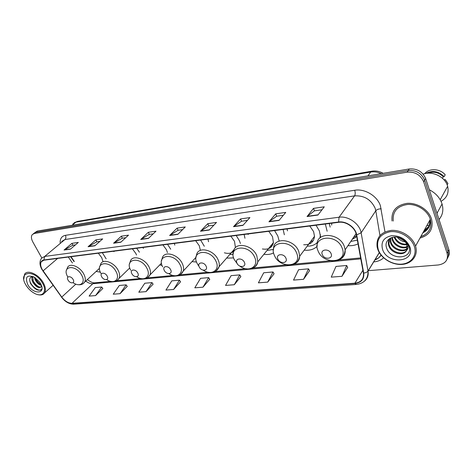 <?xml version="1.0" encoding="UTF-8"?>
<svg xmlns="http://www.w3.org/2000/svg" width="473" height="473" viewBox="0 0 473 473"><rect width="100%" height="100%" fill="white"/><g stroke="black" fill="none" stroke-linecap="round" stroke-linejoin="round"><path stroke-width="0.71" d="M325.341 224.025L327.139 231.256M347.962 245.635C351.693 245.942 355.046 245.351 358.026 243.861M304.228 250.134C309.561 250.72 313.859 249.448 317.135 246.315M320.647 237.345L319.358 230.913L316.047 225.219M263.91 254.273C267.6 254.841 270.834 254.368 273.613 252.86M279.165 241.035L277.822 236.009L274.553 230.552M226.608 258.098L233.615 257.915M240.408 243.489L239.421 240.722L236.187 235.483M191.979 261.646L196.543 262.024M204.312 246.279L200.617 240.053M159.75 264.939L162.026 265.365M170.718 249.236L167.537 244.305M96.137 271.443L100.353 272.146M106.153 258.861L102.322 252.683M71.009 256.703L74.285 261.409M174.401 243.418L174.774 245.126M139.411 252.21L136.703 248.266M113.881 251.198L113.981 251.636M143.106 247.438L143.331 248.437M207.984 239.102L208.552 241.727M244.127 234.46L244.961 238.262M283.126 229.446L284.35 234.768M423.193 232.231C427.858 229.63 430.028 225.692 429.703 220.418C430.028 225.692 427.858 229.63 423.193 232.231M424.151 230.505L428.798 226.396M448.061 257.04C449.421 254.864 449.699 252.44 448.895 249.762L425.647 178.516C422.555 171.598 417.097 168.418 409.281 168.967L37.361 231.061L34.848 232.58M368.343 270.674L438.305 264.975C445.489 263.763 448.434 259.896 447.139 253.368L423.66 181.786C420.544 174.833 415.052 171.622 407.194 172.16L34.275 233.496L35.824 232.278L33.79 233.414L35.824 232.278L408.24 170.564L35.824 232.278L37.361 231.061M423.66 181.786L424.653 180.148C421.549 173.213 416.08 170.014 408.24 170.564C416.08 170.014 421.549 173.213 424.653 180.148L447.996 251.488L424.653 180.148L425.647 178.516M447.18 258.849C448.552 256.673 448.83 254.243 448.02 251.559L448.02 251.559C448.83 254.243 448.552 256.673 447.18 258.849M419.971 238.085C429.726 235.164 433.581 228.843 431.547 219.123L431.435 218.763C428.508 209.669 417.239 202.568 407.129 203.355C396.143 205.158 391.118 211.035 392.04 220.98C391.118 211.035 396.143 205.158 407.129 203.355C417.239 202.568 428.508 209.669 431.435 218.763L431.547 219.123C433.581 228.843 429.726 235.164 419.971 238.085M420.929 236.346L423.648 235.519L420.929 236.346M42.18 269.421C40.465 266.222 40.193 263.644 41.358 261.687L43.959 260.18L338.698 222.31C346.07 221.133 355.264 227.625 356.364 234.827L363.441 273.24C363.891 279.046 361.047 282.369 354.898 283.209L72.014 303.317C68.343 303.252 64.919 301.171 61.744 297.085L42.18 269.421M42.014 269.439L61.602 297.133C64.854 301.319 68.36 303.453 72.127 303.518L355.01 283.487C361.402 282.6 364.311 279.123 363.731 273.051L356.695 234.839C355.566 227.46 346.141 220.802 338.579 222.008L43.835 259.967C40.075 261.031 39.472 264.188 42.014 269.439M428.698 226.62L423.909 230.936M317.933 215.044L324.271 206.813L313.487 208.374L307.042 216.545L317.933 215.044M321.995 209.776L314.415 210.852L307.042 216.545M314.456 210.846L313.487 208.374M279.058 220.406L285.757 212.389L275.729 213.843L268.942 221.802L279.058 220.406M283.345 215.274L276.67 216.226L268.942 221.802M276.717 216.22L275.729 213.843M242.933 225.385L249.921 217.58L240.58 218.928L233.52 226.685L242.933 225.385M247.409 220.388L241.532 221.222L233.52 226.685M241.579 221.216L240.58 218.928M209.273 230.026L216.504 222.416L207.777 223.676L200.487 231.238L209.273 230.026M213.902 225.154L208.735 225.893L200.487 231.238M208.788 225.881L207.777 223.676M70.453 249.165L78.323 242.418L71.926 243.347L64.038 250.051L70.453 249.165M75.485 244.854L72.877 245.221L64.038 250.051M72.931 245.215L71.926 243.347M94.878 245.794L102.676 238.895L95.895 239.876L88.073 246.735L94.878 245.794M99.868 241.384L96.853 241.809L88.073 246.735M96.906 241.804L95.895 239.876M120.822 242.223L128.52 235.152L121.319 236.193L113.585 243.217L120.822 242.223M125.747 237.7L122.276 238.191L113.585 243.217M122.33 238.185L121.319 236.193M148.416 238.416L156.001 231.173L148.333 232.284L140.718 239.48L148.416 238.416M153.27 233.786L149.297 234.348L140.718 239.48M149.35 234.342L148.333 232.284M177.842 234.36L185.268 226.939L177.097 228.122L169.624 235.495L177.842 234.36M182.59 229.612L178.055 230.256L169.624 235.495M178.108 230.25L177.097 228.122M34.275 233.496L32.247 234.632C31.005 236.417 31.194 238.853 32.82 241.934L41.772 257.927M267.73 282.109L272.992 271.963L263.709 272.779L258.382 282.842L267.73 282.109L274.044 273.755M303.548 279.307L308.532 268.841L298.593 269.716L293.526 280.087L303.548 279.307L309.567 270.698M341.997 276.297L346.656 265.489L335.984 266.429L331.236 277.137L341.997 276.297L347.661 267.416M173.626 289.476L179.462 280.187L171.805 280.856L165.934 290.079L173.626 289.476L180.556 281.796M146.039 291.64L152.004 282.6L144.797 283.232L138.802 292.208L146.039 291.64L153.098 284.161M120.065 293.674L126.131 284.87L119.332 285.467L113.242 294.206L120.065 293.674L127.231 286.384M95.57 295.59L101.719 287.016L95.298 287.584L89.125 296.092L95.57 295.59L102.818 288.483M234.283 284.728L239.776 274.884L231.09 275.647L225.544 285.414L234.283 284.728L240.846 276.61M202.982 287.182L208.664 277.621L200.517 278.337L194.793 287.821L202.982 287.182L209.746 279.283M208.664 277.621L209.787 279.354M179.462 280.187L180.597 281.861M152.004 282.6L153.146 284.22M126.131 284.87L127.278 286.449M101.719 287.016L102.866 288.542M239.776 274.884L240.887 276.681M272.992 271.963L274.086 273.826M308.532 268.841L309.608 270.769M346.656 265.489L347.702 267.499M42.535 283.209C34.807 268.989 17.33 271.141 25.82 284.87L26.098 285.343C28.421 288.991 31.348 291.729 34.884 293.55C42.635 297.671 47.471 291.486 42.535 283.209M37.793 294.608C40.98 295.43 43.25 294.85 44.61 292.864C46.011 290.351 45.579 287.005 43.327 282.824C38.821 274.405 27.546 269.267 24.602 274.169L23.78 279.135M41.441 285.473C38.963 284.847 36.87 282.96 35.162 279.815L34.369 277.178M41.104 284.657C38.934 283.705 37.16 281.914 35.777 279.283L35.185 277.692M32.371 276.575C31.579 277.994 31.679 279.785 32.667 281.949C35.942 286.981 38.798 288.619 41.24 286.869L41.523 285.716M41.181 286.951C38.467 287.519 35.842 285.668 33.293 281.411L32.743 276.551M27.801 284.669C33.441 295.093 46.756 294.005 40.477 283.41L39.62 282.068L34.417 277.208C26.985 274.417 24.779 276.906 27.801 284.669M33.181 276.563C29.728 276.829 28.853 279.088 30.562 283.333M41.973 288.991C40.069 292.645 31.212 286.951 29.71 280.536M38.857 286.892C36.125 285.231 34.074 282.866 32.69 279.803M41.086 284.616C38.479 282.955 36.522 280.666 35.203 277.757M42.008 288.435L41.695 289.216C38.597 291.587 34.848 289.647 30.443 283.386M73.132 279.531C71.003 275.434 65.652 276.001 68.029 280.04C70.128 284.096 75.479 283.593 73.132 279.531M103.049 261.723L101.695 257.625L98.325 253.197M107.182 276.12C105.053 271.839 99.253 272.46 101.648 276.675C103.747 280.909 109.553 280.365 107.182 276.12M136.514 255.012L135.828 253.433L132.381 248.822M137.779 273.057C135.656 268.611 129.431 269.279 131.843 273.648C133.936 278.041 140.162 277.456 137.779 273.057M167.448 252.552L166.431 249.679L162.901 244.896M170.664 269.764C168.554 265.14 161.855 265.856 164.273 270.402C166.354 274.967 173.053 274.334 170.664 269.764M200.41 250.353L199.239 245.653L195.639 240.692M195.178 258.199L195.928 258.276M206.104 266.21C204.017 261.403 196.786 262.172 199.21 266.902C201.267 271.65 208.492 270.976 206.104 266.21M235.442 247.675L234.507 241.325L230.83 236.169M233.201 250.542L233.828 250.353M229.772 254.474L233.148 254.397M224.362 252.789C228.199 253.906 231.267 253.41 233.567 251.305M233.142 251.695L232.113 251.79M244.411 262.373C242.347 257.359 234.519 258.193 236.943 263.124C238.971 268.073 246.788 267.34 244.411 262.373M262.391 248.969C268.504 249.904 272.176 247.769 273.418 242.572L272.519 236.66L268.765 231.297M248.071 233.952L248.195 234.549M270.373 246.321L272.371 245.546M267.009 250.459L273.453 249.389M270.692 247.456L269.314 247.627M285.934 258.217C283.918 252.978 275.416 253.883 277.834 259.027C279.815 264.194 288.299 263.402 285.934 258.217M303.707 244.748C310.182 244.979 313.782 242.182 314.498 236.364L313.611 231.616L309.78 226.023M287.064 228.944L287.495 230.854M310.465 241.774L313.297 240.591M320.416 237.535L320.635 236.76M307.225 246.114C311.423 246.232 314.805 245.008 317.371 242.448M319.949 237.937L320.422 234.673M311.293 242.838L309.454 243.128M331.112 253.694C329.155 248.207 319.89 249.194 322.29 254.575C324.206 259.984 333.447 259.115 331.112 253.694M331.792 223.197L331.65 225.083M329.255 223.522L330.154 227.129M353.881 236.843L356.547 235.838M350.812 241.401L357.352 240.178M352.137 239.433L356.683 236.565M355.359 237.795L352.935 238.25M414.283 246.262C411.315 237.405 399.839 230.522 390.201 231.717C379.801 234.046 375.846 240.083 378.335 249.833C381.398 258.347 392.194 264.986 401.743 264.135C411.327 263.414 417.393 255.101 414.283 246.262M415.406 245.7C412.444 236.872 401.376 229.807 391.543 230.381C380.877 231.918 376.07 237.493 377.135 247.107L377.809 249.448C380.99 258.27 392.111 265.182 402.044 264.413C412.018 263.768 418.51 255.314 415.548 246.114L415.406 245.7M420.734 236.701C428.981 233.621 432.174 227.826 430.312 219.318L430.188 218.916C427.438 210.39 416.867 203.733 407.383 204.478C397.078 206.181 392.371 211.703 393.27 221.051M439.027 219.531C442.71 215.109 443.715 209.923 442.048 203.975L441.971 203.727C439.884 197.708 435.663 193.049 429.307 189.738M441.025 201.332C446.908 197.939 449.114 192.919 447.635 186.273L447.511 185.859C444.933 176.719 432.156 170.647 423.158 174.141M405.337 241.951C402.139 241.484 399.454 239.9 397.29 237.21M404.504 240.994L398.544 237.493M406.733 250.17C403.481 255.775 391.165 252.458 389.178 244.801L388.93 243.814L388.493 244.547L388.741 245.534C390.769 253.38 403.504 256.567 406.484 250.643L406.892 244.766C400.921 245.256 396.622 242.684 394.009 237.068M406.656 244.157C401.281 244.346 397.296 241.969 394.689 237.026M407.342 247.001C402.417 249.714 393.903 245.753 392.229 239.722L391.839 237.505M407.294 246.48C402.269 248.786 394.293 244.807 392.661 239.001L392.318 237.369M407.176 248.899C403.067 253.256 392.324 249.578 390.491 242.614L390.349 238.12M407.265 248.443C402.919 252.399 392.714 248.621 390.929 241.886L390.657 237.966M388.493 244.547C388.073 242.217 388.558 240.148 389.947 238.339M388.93 243.814L389.628 238.77M406.892 244.766C405.929 242.182 404.072 240.136 401.323 238.623C393.323 234.011 383.869 239.982 386.453 247.474C389.906 260.741 413.059 259.411 409.104 246.746L408.897 246.096C407.874 243.276 405.952 240.893 403.138 238.96C405.674 240.846 407.253 242.998 407.874 245.416C408.341 247.444 407.915 249.117 406.597 250.436M382.562 249.413C387.381 264.933 415.808 262.61 409.813 246.705C406.272 239.261 400.205 235.589 391.62 235.702C383.721 237.422 380.7 241.999 382.562 249.413M447.168 184.89L447.937 183.506L445.282 179.563L443.952 179.764M442.444 178.274L443.302 176.778C438.696 172.326 433.558 171.137 427.882 173.201M437.052 213.471L437.407 212.501M426.812 225.668L429.236 225.237M443.302 176.778L444.153 176.642L445.199 174.815C440.15 168.506 428.993 167.974 424.766 173.668M444.153 176.642C438.453 171.137 432.375 170.067 425.901 173.431M381.273 173.644C377.744 172.018 374.22 171.48 370.708 172.042L75.928 222.15L72.783 224.001M72.156 225.254L75.928 222.15L77.537 221.388L371.932 171.173L370.708 172.042L367.911 175.879M409.281 168.967L407.194 172.16M448.871 249.697L447.115 253.297M60.166 242.708C60.065 238.534 61.821 236.074 65.428 235.335L354.697 190.252C355.418 192.57 355.377 194.444 354.579 195.875L64.925 239.539L61.685 241.437M354.697 190.252C364.671 188.443 377.135 195.846 380.369 205.613L384.969 231.882M356.695 234.839L361.124 232.817L375.799 210.751L375.13 208.203C370.974 199.488 364.121 195.379 354.579 195.875L339.07 217.219C348.27 215.706 359.787 223.812 361.124 232.817L368.047 271.159C368.662 275.381 367.444 278.727 364.393 281.21M41.861 269.397L42.954 270.917M61.484 297.127C65.073 301.815 69.17 304.169 73.77 304.186L72.127 303.518M355.01 283.487L356.406 284.439C364.269 283.368 368.154 278.94 368.047 271.159L379.334 252.635M363.731 273.051C365.795 272.815 367.225 272.135 368.029 271.023L379.281 252.547M42.842 270.923L61.602 297.133M338.579 222.008L339.07 217.219L44.722 256.413L43.835 259.967M41.671 269.048C39.478 264.809 39.425 261.22 41.506 258.276L44.722 256.413L64.925 239.539C66.001 238.41 66.167 237.008 65.428 235.335M383.609 257.815C381.114 260.138 377.939 261.486 374.084 261.859L373.694 261.888M374.734 260.014C377.56 259.056 379.636 257.389 380.978 255.012M379.949 235.513L375.799 210.751C376.875 209.504 378.672 208.853 381.197 208.8M354.898 283.209L362.897 270.284M43.096 270.863L57.647 258.424M61.744 297.085L75.846 284.125M68.301 257.052L72.464 263.018M85.784 281.045C88.232 282.978 90.562 283.877 92.779 283.741L360.798 258.879M72.014 303.317L92.779 283.741L94.671 282.824L110.587 281.334M178.055 234.147L169.908 235.27M148.634 238.209L141.001 239.261M121.041 242.016L113.875 243.004M95.103 245.599L88.368 246.528M70.684 248.969L64.334 249.845M209.48 229.807L200.765 231.007M243.134 225.16L233.786 226.449M279.253 220.176L269.202 221.559M318.116 214.807L307.284 216.303M73.09 282.665C80.043 287.708 86.086 282.824 81.764 275.333C75.899 263.969 61.2 265.767 67.716 276.794M83.266 283.558L84.673 282.079C85.743 279.957 85.436 277.267 83.762 274.021C80.079 266.742 70.057 262.633 67.609 267.292L66.397 270.373M106.667 279.578C113.922 284.628 120.455 279.472 116.145 271.75C110.28 259.884 94.328 261.835 100.915 273.335M117.375 280.288L119.078 278.349C120.036 276.161 119.734 273.506 118.179 270.385C114.377 262.509 103.22 258.382 100.767 263.828L99.673 266.943M136.715 276.752C144.265 281.89 151.342 276.504 147.038 268.528C141.191 256.212 124.068 258.305 130.702 270.231M148.014 277.338L150.012 274.89C150.834 272.673 150.532 270.083 149.101 267.121C145.181 258.642 132.872 254.569 130.483 260.824L129.525 263.91M168.849 273.648C176.748 278.993 184.559 273.37 180.243 265.069C174.419 252.263 155.995 254.509 162.671 266.902M180.934 274.151L183.264 271.035C183.92 268.835 183.607 266.364 182.324 263.615C178.286 254.421 164.557 250.489 162.345 257.726L161.559 260.712M203.201 270.172C211.514 275.942 220.4 270.095 216.013 261.344C210.249 248.006 190.371 250.43 197.075 263.313L198.53 265.767M216.409 270.704L219.105 266.695C219.561 264.59 219.236 262.308 218.124 259.837C213.95 249.779 198.471 246.137 196.602 254.557L196.017 257.336M239.527 265.903C248.278 272.862 259.287 266.926 254.681 257.312C248.999 243.4 227.483 246.025 234.194 259.446L237.753 264.407M254.752 266.955C256.478 265.737 257.495 264.011 257.815 261.782L256.809 255.757C252.476 244.653 234.821 241.52 233.556 251.358L233.201 253.788M296.595 252.943C291.031 238.404 267.665 241.254 274.37 255.26C279.673 269.255 302.903 267.251 296.595 252.943M296.329 262.858C298.481 261.273 299.61 259.05 299.711 256.183L298.741 251.329C294.23 238.954 273.861 236.654 273.583 248.165L273.435 250.075M342.186 248.195C336.782 232.964 311.329 236.074 317.992 250.714C323.13 265.347 348.4 263.165 342.186 248.195M341.577 258.359C344.249 256.283 345.438 253.433 345.154 249.809L344.35 246.516C339.626 232.58 315.893 231.593 317.123 244.979L317.135 246.208M423.317 232.018L428.426 227.17M422.856 232.846C428.26 230.103 430.661 225.751 430.052 219.791M424.027 230.718L428.751 226.508M74.16 222.777L77.537 221.388M448.895 249.762L447.139 253.368M383.13 173.337C379.529 171.279 375.799 170.558 371.932 171.173M41.358 261.687L42.753 260.517M73.77 304.186L356.406 284.439M33.299 233.798L33.79 233.414M381.108 255.178C379.854 257.223 377.868 258.672 375.142 259.511M87.369 279.578C90.408 281.914 92.844 283.002 94.671 282.824M116.63 280.767L140.753 278.508M147.121 277.911L173.13 275.475M179.864 274.848L207.972 272.217M215.114 271.543L245.576 268.694M253.173 267.984L286.271 264.886M294.395 264.123L330.444 260.747M339.182 259.931L360.621 257.921M70.66 256.75L74.048 261.616M53.088 285.325L44.61 292.864M99.519 268.297L84.673 282.079C83.082 284.261 80.788 285.124 77.797 284.651M129.779 267.925L119.078 278.349C117.387 280.992 114.809 282.038 111.35 281.488M161.5 263.148L150.012 274.89C148.238 278.029 145.382 279.283 141.433 278.65M196.023 257.288L183.264 271.035C181.449 274.813 178.262 276.333 173.697 275.593M234.259 249.33L219.105 266.695C217.296 271.295 213.725 273.163 208.38 272.3M273.418 242.572L257.815 261.782C256.118 267.428 252.103 269.746 245.765 268.735M314.498 236.364L299.711 256.183C298.292 263.159 293.78 266.051 286.171 264.862M356.068 233.597L345.154 249.809C344.261 258.424 339.2 262.03 329.959 260.629M392.413 238.025L391.981 238.741M390.68 240.905L390.243 241.632M447.635 186.273L440.192 199.736M442.048 203.975L436.987 213.27M430.312 219.318L415.548 246.114"/></g></svg>
